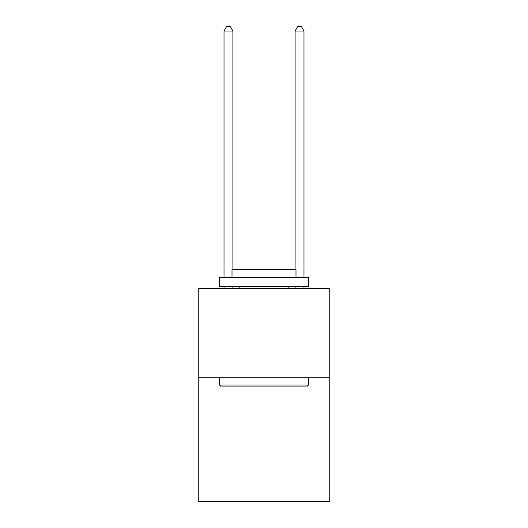 <?xml version="1.0" encoding="UTF-8"?>
<svg xmlns="http://www.w3.org/2000/svg" width="528" height="528" viewBox="0 0 528 528"><rect width="100%" height="100%" fill="white"/><g stroke="black" fill="none" stroke-linecap="round" stroke-linejoin="round"><path stroke-width="0.79" d="M329.756 377.203L329.756 501.6L198.244 501.6L198.244 288.347L329.756 288.347L329.756 377.203L198.244 377.203M220.638 386.087L219.575 385.024L308.425 385.024L307.362 386.087L220.638 386.087M308.425 277.682L308.425 286.572L219.575 286.572L219.575 277.682L308.425 277.682M232.01 277.682L232.01 269.511L295.99 269.511L295.99 277.682M308.425 377.203L308.425 385.024M219.575 377.203L219.575 385.024M288.169 286.572L288.169 288.347M239.831 286.572L239.831 288.347M232.901 288.347L232.901 286.572M232.901 269.511L232.901 31.02L224.017 31.02L224.017 277.682M224.017 288.347L224.017 286.572M224.017 31.02L226.684 26.4L230.234 26.4L232.901 31.02M303.983 288.347L303.983 286.572M303.983 277.682L303.983 31.02L295.099 31.02L295.099 269.511M295.099 286.572L295.099 288.347M295.099 31.02L297.766 26.4L301.316 26.4L303.983 31.02"/></g></svg>
